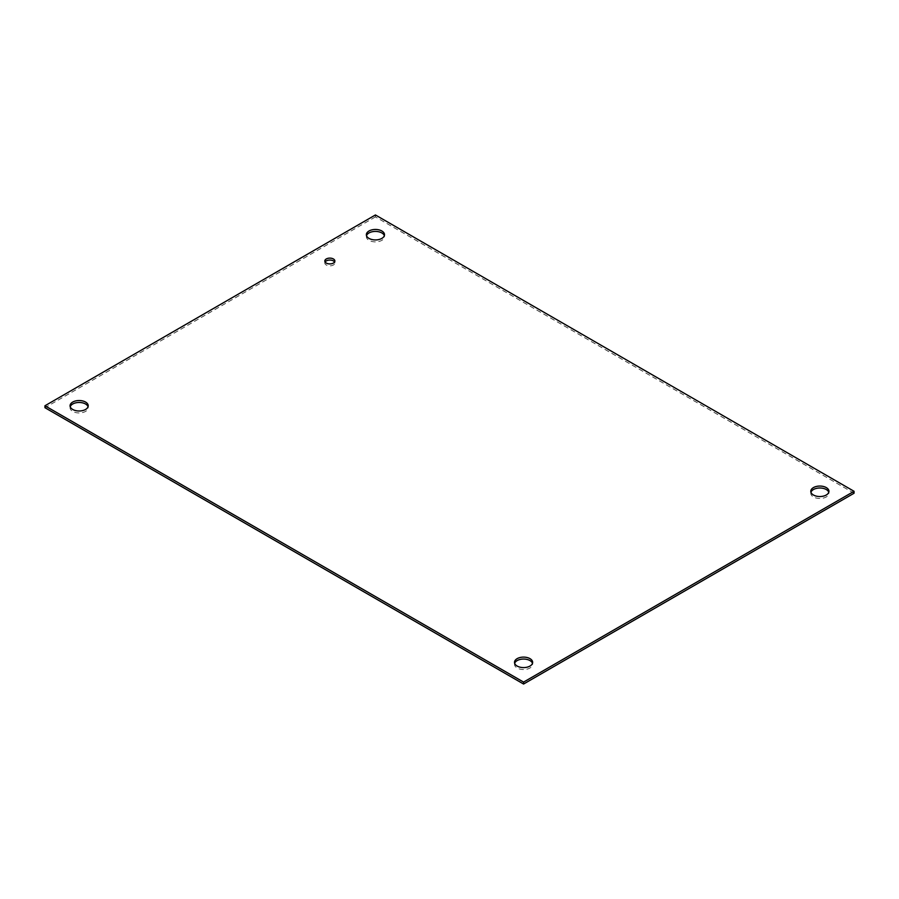 <?xml version="1.0" encoding="UTF-8"?>
<svg xmlns="http://www.w3.org/2000/svg" width="899" height="899" viewBox="0 0 899 899"><rect width="100%" height="100%" fill="white"/><g stroke="black" fill="none" stroke-linecap="round" stroke-linejoin="round"><path stroke-width="0.67" stroke-dasharray="4.5 3.37" d="M325.112 261.991A5.023 2.899 0 0 0 324.82 262.969A5.023 2.899 0 0 0 326.292 265.014A5.023 2.899 0 0 0 331.765 265.643A5.023 2.899 0 0 0 334.877 262.969A5.023 2.899 0 0 0 334.585 261.991M70.223 406.73A9.069 5.237 0 0 0 70.066 407.708A9.069 5.237 0 0 0 72.718 411.416A9.069 5.237 0 0 0 82.607 412.551A9.069 5.237 0 0 0 88.214 407.708A9.069 5.237 0 0 0 88.057 406.73M366.511 235.673A9.069 5.237 0 0 0 366.354 236.651A9.069 5.237 0 0 0 369.017 240.348A9.069 5.237 0 0 0 378.895 241.483A9.069 5.237 0 0 0 384.502 236.651A9.069 5.237 0 0 0 384.345 235.673M514.655 663.327A9.069 5.237 0 0 0 514.498 664.305A9.069 5.237 0 0 0 517.161 668.002A9.069 5.237 0 0 0 527.05 669.137A9.069 5.237 0 0 0 532.646 664.305A9.069 5.237 0 0 0 532.489 663.327M810.943 492.27A9.069 5.237 0 0 0 810.786 493.236A9.069 5.237 0 0 0 813.449 496.945A9.069 5.237 0 0 0 823.338 498.08A9.069 5.237 0 0 0 828.934 493.236A9.069 5.237 0 0 0 828.777 492.27M854.05 493.236L375.422 216.906L375.422 214.962M375.422 216.906L44.95 407.708M334.877 262.969L334.877 261.013M324.82 262.969L324.82 261.013M88.214 407.708L88.214 405.764M70.066 407.708L70.066 405.764M384.502 236.651L384.502 234.695M366.354 236.651L366.354 234.695M532.646 664.305L532.646 662.349M514.498 664.305L514.498 662.349M828.934 493.236L828.934 491.292M810.786 493.236L810.786 491.292"/><path stroke-width="1.35" d="M326.292 263.07A5.023 2.899 180 0 1 324.82 261.013A5.023 2.899 180 0 1 329.843 258.114A5.023 2.899 180 0 1 334.877 261.013A5.023 2.899 180 0 1 331.765 263.699A5.023 2.899 180 0 1 326.292 263.07M334.585 261.991A5.023 2.899 0 0 0 329.843 260.058A5.023 2.899 0 0 0 325.112 261.991M72.718 409.461A9.069 5.237 180 0 1 70.066 405.764A9.069 5.237 180 0 1 79.134 400.527A9.069 5.237 180 0 1 88.214 405.764A9.069 5.237 180 0 1 82.607 410.596A9.069 5.237 180 0 1 72.718 409.461M88.057 406.73A9.069 5.237 0 0 0 79.134 402.471A9.069 5.237 0 0 0 70.223 406.73M369.017 238.404A9.069 5.237 180 0 1 366.354 234.695A9.069 5.237 180 0 1 375.422 229.459A9.069 5.237 180 0 1 384.502 234.695A9.069 5.237 180 0 1 378.895 239.539A9.069 5.237 180 0 1 369.017 238.404M384.345 235.673A9.069 5.237 0 0 0 375.422 231.414A9.069 5.237 0 0 0 366.511 235.673M517.161 666.058A9.069 5.237 180 0 1 514.498 662.349A9.069 5.237 180 0 1 523.578 657.113A9.069 5.237 180 0 1 532.646 662.349A9.069 5.237 180 0 1 527.05 667.193A9.069 5.237 180 0 1 517.161 666.058M532.489 663.327A9.069 5.237 0 0 0 523.578 659.057A9.069 5.237 0 0 0 514.655 663.327M813.449 495.001A9.069 5.237 180 0 1 810.786 491.292A9.069 5.237 180 0 1 819.866 486.056A9.069 5.237 180 0 1 828.934 491.292A9.069 5.237 180 0 1 823.338 496.136A9.069 5.237 180 0 1 813.449 495.001M828.777 492.27A9.069 5.237 0 0 0 819.866 488A9.069 5.237 0 0 0 810.943 492.27M375.422 214.962L854.05 491.292L523.578 682.094L44.95 405.764L375.422 214.962M44.95 405.764L44.95 407.708L523.578 684.038L854.05 493.236L854.05 491.292M523.578 684.038L523.578 682.094"/></g></svg>
